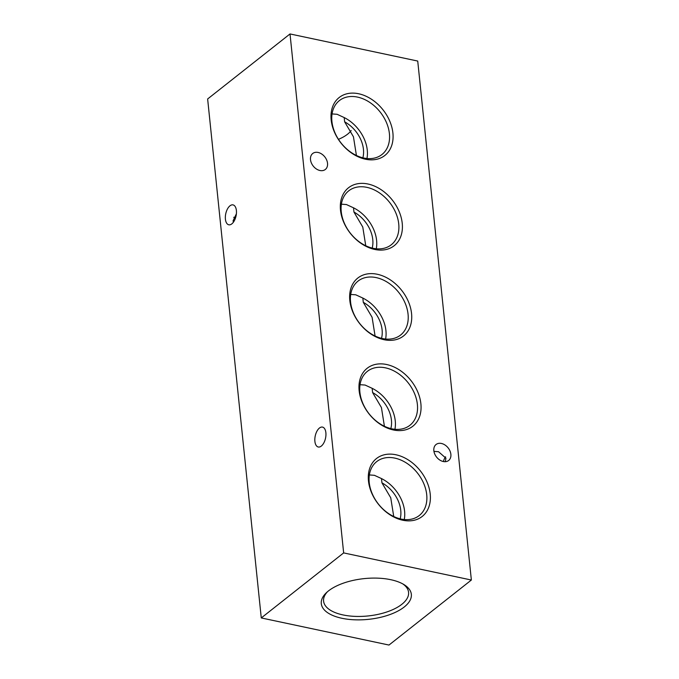 <?xml version="1.0" encoding="UTF-8"?>
<svg xmlns="http://www.w3.org/2000/svg" width="679" height="679" viewBox="0 0 679 679"><rect width="100%" height="100%" fill="white"/><g stroke="black" fill="none" stroke-linecap="round" stroke-linejoin="round"><path stroke-width="1.02" d="M236.385 213.792L233.075 220.802L233.398 222.203M236.394 210.507A10.177 5.271 -78 0 0 233.016 204.888A10.177 5.271 -78 0 0 227.423 209.056A10.177 5.271 -78 0 0 225.411 219.173A10.177 5.271 -78 0 0 228.789 224.791A10.177 5.271 -78 0 0 234.382 220.624A10.177 5.271 -78 0 0 236.394 210.507M433.94 451.374L438.541 451.73L445.925 458.198L445.297 461.686M445.602 456.797A10.177 5.271 -78 0 0 443.336 461.525M325.878 432.71A10.177 5.271 -78 0 0 322.5 427.099A10.177 5.271 -78 0 0 316.906 431.258A10.177 5.271 -78 0 0 314.895 441.384A10.177 5.271 -78 0 0 318.273 447.003A10.177 5.271 -78 0 0 323.866 442.835A10.177 5.271 -78 0 0 325.878 432.71M235.664 217.475A10.177 7.384 51.7 0 0 233.703 217.314M328.441 590.942A45.264 20.48 174.1 0 0 326.446 592.657A45.264 20.48 174.1 0 0 343.566 618.603A45.264 20.48 174.1 0 0 404.192 607.026A45.264 20.48 174.1 0 0 404.047 584.636A45.264 20.48 174.1 0 0 328.441 590.942M327.516 591.698A42.718 19.326 174.1 0 0 323.56 600.822A42.718 19.326 174.1 0 0 354.71 616.362A42.718 19.326 174.1 0 0 401.832 604.31A42.718 19.326 174.1 0 0 408.537 592.046A42.718 19.326 174.1 0 0 402.808 583.915M351.17 130.563A35.766 16.177 -5.9 0 1 347.555 134.204A35.766 16.177 -5.9 0 1 338.456 139.331M358.656 93.753A36.895 26.787 51.7 0 0 331.165 119.928A36.895 26.787 51.7 0 0 365.412 159.209A36.895 26.787 51.7 0 0 392.903 133.033A36.895 26.787 51.7 0 0 358.656 93.753M357.51 97.097A34.349 24.936 51.7 0 0 338.77 101.103A34.349 24.936 51.7 0 0 335.07 133.042A34.349 24.936 51.7 0 0 363.808 158.029A34.349 24.936 51.7 0 0 381.318 154.999A34.349 24.936 51.7 0 0 386.665 123.052A34.349 24.936 51.7 0 0 357.51 97.097M332.056 113.928L337.107 114.293L344.185 117.56L344.626 121.813L353.445 136.785L356.424 155.491M367.976 184.009A36.895 26.787 51.7 0 0 340.493 210.176A36.895 26.787 51.7 0 0 374.74 249.456A36.895 26.787 51.7 0 0 402.231 223.289A36.895 26.787 51.7 0 0 367.976 184.009M366.838 187.345A34.349 24.936 51.7 0 0 348.098 191.359A34.349 24.936 51.7 0 0 344.397 223.298A34.349 24.936 51.7 0 0 373.136 248.285A34.349 24.936 51.7 0 0 390.637 245.255A34.349 24.936 51.7 0 0 395.993 213.308A34.349 24.936 51.7 0 0 366.838 187.345M341.384 204.184L346.434 204.549L353.513 207.808L353.954 212.069L362.773 227.041L365.752 245.747M377.303 274.265A36.895 26.787 51.7 0 0 349.812 300.432A36.895 26.787 51.7 0 0 384.068 339.712A36.895 26.787 51.7 0 0 411.559 313.545A36.895 26.787 51.7 0 0 377.303 274.265M376.166 277.601A34.349 24.936 51.7 0 0 357.426 281.615A34.349 24.936 51.7 0 0 353.717 313.545A34.349 24.936 51.7 0 0 382.464 338.541A34.349 24.936 51.7 0 0 399.965 335.511A34.349 24.936 51.7 0 0 405.321 303.564A34.349 24.936 51.7 0 0 376.166 277.601M350.712 294.44L355.762 294.805L362.841 298.064L363.282 302.325L372.092 317.28L375.08 336.003M386.631 364.513A36.895 26.787 51.7 0 0 359.14 390.688A36.895 26.787 51.7 0 0 393.396 429.968A36.895 26.787 51.7 0 0 420.887 403.793A36.895 26.787 51.7 0 0 386.631 364.513M385.494 367.857A34.349 24.936 51.7 0 0 366.753 371.863A34.349 24.936 51.7 0 0 363.044 403.801A34.349 24.936 51.7 0 0 391.791 428.797A34.349 24.936 51.7 0 0 409.293 425.758A34.349 24.936 51.7 0 0 414.648 393.82A34.349 24.936 51.7 0 0 385.494 367.857M360.04 384.696L365.09 385.052L372.168 388.32L372.61 392.572L381.428 407.544L384.407 426.259M395.959 454.769A36.895 26.787 51.7 0 0 368.468 480.944A36.895 26.787 51.7 0 0 402.723 520.224A36.895 26.787 51.7 0 0 430.214 494.049A36.895 26.787 51.7 0 0 395.959 454.769M394.822 458.113A34.349 24.936 51.7 0 0 376.081 462.119A34.349 24.936 51.7 0 0 372.372 494.057A34.349 24.936 51.7 0 0 401.119 519.053A34.349 24.936 51.7 0 0 418.62 516.015A34.349 24.936 51.7 0 0 423.976 484.068A34.349 24.936 51.7 0 0 394.822 458.113M369.368 474.944L374.409 475.308L381.496 478.576L381.929 482.828L390.748 497.8L393.735 516.507M450.873 454.302A10.177 7.384 51.7 0 0 445.025 445.017A10.177 7.384 51.7 0 0 436.054 444.507A10.177 7.384 51.7 0 0 433.847 450.686A10.177 7.384 51.7 0 0 439.686 459.963A10.177 7.384 51.7 0 0 448.658 460.481A10.177 7.384 51.7 0 0 450.873 454.302M327.533 163.291A10.177 7.384 51.7 0 0 321.693 154.014A10.177 7.384 51.7 0 0 312.713 153.496A10.177 7.384 51.7 0 0 310.507 159.675A10.177 7.384 51.7 0 0 316.346 168.952A10.177 7.384 51.7 0 0 325.326 169.47A10.177 7.384 51.7 0 0 327.533 163.291M381.522 338.32A28.586 20.76 51.7 0 0 363.282 302.325M404.26 519.537A33.178 24.088 51.7 0 0 381.496 478.576M400.177 518.832A28.586 20.76 51.7 0 0 381.929 482.828M394.932 429.281A33.178 24.088 51.7 0 0 372.168 388.32M390.849 428.576A28.586 20.76 51.7 0 0 372.61 392.572M343.65 552.91L261.271 617.941L388.982 645.05L471.362 580.027L343.65 552.91L290.018 33.95L207.638 98.973L261.271 617.941M290.018 33.95L417.729 61.059L471.362 580.027M385.604 339.025A33.178 24.088 51.7 0 0 362.841 298.064M372.194 248.073A28.586 20.76 51.7 0 0 353.954 212.069M376.276 248.769A33.178 24.088 51.7 0 0 353.513 207.808M362.866 157.817A28.586 20.76 51.7 0 0 344.626 121.813M366.949 158.521A33.178 24.088 51.7 0 0 344.185 117.56"/></g></svg>
